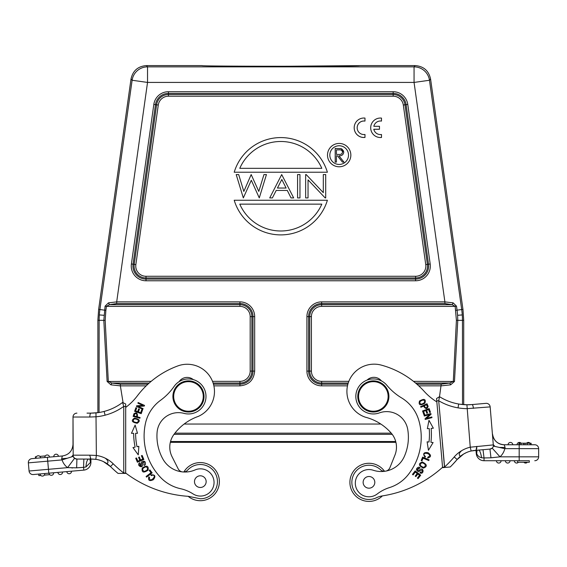 <?xml version="1.0" encoding="UTF-8"?>
<svg xmlns="http://www.w3.org/2000/svg" width="567" height="567" viewBox="0 0 567 567"><rect width="100%" height="100%" fill="white"/><g stroke="black" fill="none" stroke-linecap="round" stroke-linejoin="round"><path stroke-width="0.85" d="M370.698 127.802A9.731 9.731 -0 0 0 379.833 137.512A9.731 9.731 -0 0 1 370.698 127.773L370.698 127.773A9.731 9.731 -0 0 1 381.492 118.099L381.492 121.076A6.797 6.797 -0 0 0 373.837 126.299A6.797 6.797 180 0 1 381.492 121.076L381.492 121.076M373.795 129.276L379.479 129.276L379.479 126.299L373.83 126.299M381.492 137.476L379.833 137.519L381.492 137.505L381.492 134.499A6.811 6.811 180 0 1 373.788 129.248L379.479 129.241M354.191 127.752L354.191 127.781A9.731 9.731 -0 0 0 363.327 137.498L364.985 137.455L364.985 134.485A6.797 6.797 180 0 1 357.16 127.773A6.797 6.797 180 0 1 363.667 120.984L364.985 121.055L364.985 118.085A9.731 9.731 -0 0 0 354.191 127.752A9.731 9.731 -0 0 0 363.327 137.462L364.985 137.427M357.16 127.788A6.797 6.797 -0 0 1 363.667 121.012L364.985 121.055M389.94 467.612A5.84 5.84 0 0 1 386.276 471.014A5.84 5.84 0 0 0 389.94 467.612L394.944 455.117A21.404 21.404 0 0 0 391.159 433.053A51.321 51.321 0 0 0 365.29 417.17A27.244 27.244 0 0 1 371.768 364.269A27.244 27.244 0 0 1 381.258 365.105A89.515 89.515 0 0 1 424.251 391.421A58.38 58.38 0 0 0 436.845 401.897L442.565 467.279A116.759 116.759 0 0 1 382.158 495.941A19.462 19.462 0 0 0 376.531 497.713A17.123 17.123 0 0 1 352.483 486.947A17.123 17.123 0 0 1 380.57 469.745A5.84 5.84 0 0 0 384.738 471.283M460.985 455.84L461.042 455.79A26.075 26.075 0 0 1 461.155 455.712L463.459 454.132A26.075 26.075 0 0 0 457.158 459.504L463.686 453.997L457.158 459.504A121.82 121.82 0 0 1 450.241 466.974L442.593 467.647L442.558 467.258L444.5 467.088L442.331 442.331M442.543 467.265L442.593 467.64L444.648 467.463L438.695 400.749M517.636 460.723L517.636 462.275L529.309 462.275L529.309 460.723L519.188 460.723L529.309 460.723M530.733 444.762L531.116 444.762L531.116 443.21L518.947 443.21L518.947 444.762L518.947 443.21L518.947 444.762L518.947 443.21L519.478 443.21L519.485 444.762M481.865 449.808L483.02 449.709L484.034 457.959L481.603 457.753L484.034 457.966L484.034 460.723L519.188 460.723L519.188 456.832L499.988 456.832A15.564 15.564 0 0 0 504.793 448.653L505.119 447.462L504.176 444.762L534.759 444.762A3.891 3.891 0 0 1 538.65 448.653A3.891 3.891 0 0 0 534.759 444.762A3.891 3.891 0 0 1 538.65 448.653L519.188 448.653L519.188 456.832L538.65 456.832L538.65 448.653L538.65 456.832A3.891 3.891 0 0 1 534.759 460.723M452.693 464.465L457.158 459.504L454.195 456.981A117.922 117.922 0 0 1 444.5 467.088M498.754 463.055A2.332 2.332 0 0 1 496.423 460.723A2.332 2.332 0 0 0 498.754 463.055A2.332 2.332 -90 0 0 501.093 460.723A2.332 2.332 -90 0 1 498.754 463.055M507.706 463.055A2.332 2.332 0 0 0 510.045 460.723A2.332 2.332 -90 0 1 507.706 463.055A2.332 2.332 0 0 1 505.374 460.723A2.332 2.332 0 0 0 507.706 463.055A2.332 2.332 -90 0 0 510.045 460.723M516.657 463.055A2.332 2.332 0 0 0 518.401 462.275A2.332 2.332 -90 0 1 516.657 463.055A2.332 2.332 0 0 1 514.326 460.723A2.332 2.332 0 0 0 516.657 463.055A2.332 2.332 -90 0 0 518.401 462.275M525.609 463.055A2.332 2.332 0 0 1 523.873 462.275A2.332 2.332 0 0 0 525.609 463.055A2.332 2.332 -90 0 0 527.353 462.275A2.332 2.332 -90 0 1 525.609 463.055M458.342 458.2A26.075 26.075 0 0 1 458.427 458.115A26.075 26.075 0 0 0 458.342 458.2L457.158 459.504M459.568 457.023A26.075 26.075 0 0 1 459.702 456.903A26.075 26.075 0 0 0 459.568 457.023L458.434 458.115M462.36 454.84A26.075 26.075 0 0 1 462.502 454.741A26.075 26.075 0 0 0 462.36 454.84L461.169 455.698M466.705 452.452L466.457 452.565A26.231 26.231 0 0 1 466.506 452.537L466.705 452.452A26.231 26.231 0 0 1 470.334 451.19L470.674 451.098M475.77 450.333L472.892 450.637M466.343 452.608L464.961 453.281M527.19 444.762L527.19 443.21M520.995 443.21L520.995 444.762M523.561 443.21L523.561 444.762M525.028 443.21L525.028 444.762M528.621 444.762L529.287 444.762M528.338 442.43A2.332 2.332 0 0 1 530.074 443.21A2.332 2.332 -90 0 0 528.338 442.43A2.332 2.332 0 0 0 526.594 443.21A2.332 2.332 90 0 1 528.338 442.43M519.386 442.43A2.332 2.332 0 0 1 521.123 443.21A2.332 2.332 -90 0 0 519.386 442.43A2.332 2.332 0 0 0 517.047 444.762A2.332 2.332 90 0 1 519.386 442.43M510.435 442.43A2.332 2.332 0 0 0 508.096 444.762A2.332 2.332 90 0 1 510.435 442.43A2.332 2.332 0 0 1 512.766 444.762M508.096 444.762L509.265 444.762M491.391 448.681A3.891 3.891 0 0 0 492.206 448.128L499.988 456.832L490.965 457.803L489.952 449.099L492.206 448.128L489.952 449.099L476.011 450.318M484.034 457.959L490.965 457.803M476.563 450.276L476.372 451.849L476.117 450.311M484.034 460.723A7.782 7.782 0 0 1 476.28 453.614L475.989 450.326L476.28 453.614L476.698 453.579L476.365 451.849M479.569 450.007L478.562 450.099C479.732 450.297 480.738 452.849 481.603 457.739C479.207 457.193 477.577 455.811 476.698 453.579L477.031 450.233M469.979 404.71L469.285 404.739M468.058 404.767L463.714 404.632A51.753 51.753 0 0 0 466.272 404.753L466.492 404.76A51.753 51.753 0 0 0 466.917 404.767L459.986 404.221M519.188 444.762L519.188 448.653L504.793 448.653L499.492 447.455L505.119 447.462L504.176 444.762C497.557 444.202 493.68 440.651 492.546 434.109A11.673 11.673 0 0 0 504.176 444.762M485.947 403.35A3.891 3.891 0 0 1 490.164 406.886A3.891 3.891 0 0 0 485.947 403.35L471.992 404.576A3.891 1.091 85 0 1 473.417 408.353A3.891 1.091 85 0 0 472.963 405.958M476.691 449.085L476.84 446.364M490.15 449.078A3.891 3.891 0 0 0 491.008 448.858M438.695 400.741L436.753 400.912L436.547 398.502L439.517 396.687L438.709 400.749A56.431 56.431 0 0 0 458.037 407.857A55.651 55.651 0 0 0 466.875 408.658L490.164 406.886L493.403 446.08A3.891 3.891 0 0 0 493.488 444.882L495.012 446.449L493.403 446.08A3.891 3.891 0 0 1 492.206 448.128A3.891 3.891 0 0 0 493.099 446.952M495.012 446.449L499.492 447.455M476.372 451.849L476.705 453.579M492.581 434.563L492.546 434.102M424.272 405.766C425.37 408.134 426.384 408.41 427.334 406.589C426.384 408.41 425.37 408.134 424.272 405.766L426.554 404.746M426.54 404.732L427.348 406.617M425.399 464.784C424.981 467.832 423.28 468.03 420.303 465.365C420.764 462.275 422.465 462.084 425.399 464.784M423.478 399.948C425.647 401.734 424.825 403.18 421.005 404.271C418.829 402.428 419.651 400.989 423.478 399.948M475.933 450.326L473.346 450.567M469.611 451.396L469.249 451.502M478.562 450.099L471.134 450.992A26.231 26.231 0 0 0 463.686 453.997L463.274 454.245M458.037 407.857L458.689 404.016A52.54 52.54 0 0 1 439.517 396.68A52.54 52.54 0 0 0 458.689 404.016L459.043 404.08M459.809 404.2L460.602 404.314M468.569 404.76L469.207 404.739M469.263 404.739L471.942 404.576M471.992 404.576L466.917 404.767A51.753 51.753 0 0 1 458.689 404.016A51.753 51.753 0 0 0 466.917 404.767L470.249 447.2A30.122 30.122 0 0 0 461.694 450.652C456.527 455.11 461.425 456.364 459.986 456.442L463.686 453.997A26.231 26.231 0 0 1 471.134 450.992L470.249 447.2L493.488 444.882A3.891 3.891 0 0 1 489.952 449.099A3.891 3.891 0 0 0 493.488 444.882C493.467 447.257 492.284 448.667 489.952 449.099L484.197 449.603M475.997 450.326L476.84 446.342M374.631 411.174A14.792 14.792 0 0 1 358.613 397.736A14.792 14.792 0 0 1 372.051 381.711A14.792 14.792 0 0 1 388.076 395.156A14.792 14.792 0 0 1 374.631 411.174M374.702 411.954A15.564 15.564 0 0 1 357.834 397.8A15.564 15.564 0 0 1 371.987 380.939A15.564 15.564 0 0 1 388.849 395.086A15.564 15.564 0 0 1 374.702 411.954M368.465 476.528A5.84 5.84 0 0 1 374.787 481.837A5.84 5.84 0 0 1 369.486 488.159A5.84 5.84 0 0 1 363.156 482.85A5.84 5.84 0 0 1 368.465 476.528M428.113 406.312C427.185 409.296 425.654 409.225 423.521 406.107C425.654 409.225 427.185 409.296 428.113 406.312M427.001 403.739L428.142 406.369L427.001 403.739M421.798 473.084L419.941 472.85C424.407 475.309 424.031 465.209 418.836 470.617L417.135 469.533L417.461 470.433M417.156 469.54L419.736 468.172L417.815 468.392M427.794 457.208C434.18 454.231 421.472 450.999 424.442 455.606C421.472 450.999 434.18 454.231 427.794 457.208L427.752 458.008C431.381 456.967 431.437 455.181 427.922 452.643C423.584 452.175 422.613 453.699 425.009 457.208L425.477 456.534L424.399 455.535L425.477 456.527M432.373 428.291L431.161 428.39A67.523 67.523 0 0 1 430.92 442.274L433.096 442.536L428.454 450.262L427.121 441.813L428.985 442.04A65.581 65.581 0 0 0 429.219 428.56L428.177 428.645M382.378 495.905A19.072 19.072 0 0 1 349.974 484.005A19.072 19.072 0 0 1 384.511 471.283M450.241 466.974A121.82 121.82 0 0 0 452.48 464.692A121.82 121.82 0 0 1 450.241 466.974M424.293 416.05L424.109 415.391L430.863 413.534L431.062 414.243L426.497 418.411L431.806 416.951L431.983 417.61L425.229 419.467L425.037 418.765L429.602 414.59L424.293 416.05M415.15 470.922L412.45 474.43L413.102 474.933L415.327 472.049L417.22 473.502L415.214 476.103L415.866 476.606L417.865 473.998L419.566 475.309L417.432 478.087L418.085 478.591L420.7 475.189L415.15 470.922M427.022 403.761L420.629 406.624L420.92 407.269L423.521 406.107M420.069 467.52L418.829 467.109C415.894 468.342 415.696 469.866 418.255 471.673L422.061 469.972C422.862 471.461 422.273 472.198 420.296 472.176L419.941 472.85M423.329 468.122C427.561 466.528 427.242 464.479 422.358 461.985C418.17 463.558 418.496 465.606 423.329 468.122M427.348 428.716L428.978 420.324L433.344 428.205L431.161 428.39M422.628 457.108L421.189 460.532L421.947 460.851L423.088 458.157L428.78 460.56L429.084 459.837L422.628 457.108M422.543 410.969L423.896 414.725L424.676 414.449L423.556 411.351L425.803 410.543L426.809 413.329L427.582 413.052L426.575 410.267L428.595 409.537L429.666 412.514L430.445 412.23L429.127 408.587L422.543 410.969M424.931 403.18C426.093 399.062 424.293 398.339 419.509 401.025C418.354 405.1 420.161 405.823 424.931 403.18M377.253 493.956A13.622 13.622 0 0 1 355.353 484.261A13.622 13.622 0 0 1 373.221 470.241A25.295 25.295 0 0 0 404.314 456.499A47.323 47.323 0 0 0 407.744 429.502A21.404 21.404 0 0 0 379.323 412.904A17.513 17.513 0 0 1 355.885 397.843A17.513 17.513 0 0 1 386.8 385.234A58.38 58.38 0 0 0 401.514 397.864A38.917 38.917 0 0 1 418.701 420.019A60.166 60.166 0 0 1 408.197 474.692A38.917 38.917 0 0 1 389.373 487.634A38.917 38.917 0 0 0 377.253 493.956M436.753 400.912L442.558 467.258M381.421 380.904A9.731 9.731 0 0 0 367.09 380.088M395.915 442.331L170.32 442.331A21.404 21.404 0 0 0 172.077 456.775L178.144 468.789A5.84 5.84 0 0 0 182.092 471.857M73.186 456.357L73.008 417.028L73.008 444.833M82.591 459.064L76.906 459.064L76.651 467.825L67.579 467.64L48.45 469.313L47.394 457.293L62.356 455.981L61.647 458.753L67.267 458.256L71.591 456.882L73.008 455.173L89.728 455.173L90.911 459.064L90.911 462.367L90.911 459.064L95.809 459.305A26.231 26.231 0 0 1 103.492 461.651L110.48 466.57A121.82 121.82 0 0 0 112.301 468.328L113.818 469.738M71.584 456.874L73.2 456.357A3.891 3.891 0 0 0 74.575 458.285L76.906 459.064L91.011 459.057M125.683 473.41L125.697 406.426L123.748 406.426L123.748 473.02L125.697 473.02L125.683 473.41L123.634 473.41L123.741 473.02L123.634 473.41L118.021 473.41A121.82 121.82 0 0 1 115.59 471.326A121.82 121.82 0 0 0 118.021 473.41L123.634 473.41L118.021 473.41A121.82 121.82 0 0 1 110.48 466.57L103.492 461.651L107.432 463.806C105.873 463.785 110.82 462.459 105.186 458.143A30.122 30.122 0 0 0 96.362 455.45L89.728 455.173M110.707 466.797L110.48 466.57A121.82 121.82 0 0 0 112.301 468.328L112.266 468.299M83.866 459.064L85.022 459.064L83.866 459.064L83.569 467.378L83.866 459.064M85.971 466.953L83.569 467.378L85.971 466.953C86.184 462.87 86.971 460.241 88.332 459.064M92.223 459.036L96.624 459.433M97.361 459.575L97.737 459.653M91.535 413.137L92.045 413.13M87.02 413.137L90.911 413.137A3.891 1.091 -90 0 0 89.827 417.028L96.362 416.766A55.651 55.651 0 0 0 105.108 415.193L104.122 411.436A52.54 52.54 0 0 0 115.519 406.971A52.54 52.54 0 0 1 104.115 411.429L104.122 411.436A51.753 51.753 0 0 1 95.979 412.889L90.911 413.137L97.878 412.663L97.878 320.263L98.637 309.433L131.02 78.99L132.118 80.259L99.898 309.518L105.873 310.362L106.433 306.371L105.086 306.18L108.46 302.856L116.696 301.878L116.696 303.558L109.452 304.685L106.433 306.371L239.933 306.371L239.933 304.685A11.935 11.935 0 0 1 251.868 316.62L250.182 316.62L250.182 371.109A10.249 10.249 0 0 1 239.933 381.357L239.933 383.044L213.135 383.044M90.316 458.448L90.67 460.624L90.791 459.064M85.978 466.939L90.493 462.367L90.67 460.624M76.651 467.825L83.569 467.371L83.81 470.121A7.782 7.782 135 0 0 90.911 462.367A7.782 7.782 0 0 1 83.81 470.121L33.276 474.544A3.891 3.891 0 0 1 29.066 471.007L28.35 462.863A3.891 3.891 0 0 1 31.887 458.646L35.53 458.327M90.911 459.064L81.676 459.064M53.631 472.765A2.332 2.332 -95 0 1 51.512 475.295A2.332 2.332 -95 0 0 53.631 472.765L33.276 474.544A3.891 3.891 0 0 1 29.066 471.007L48.45 469.313L48.79 473.19M62.554 471.985L57.898 472.389A2.332 2.332 0 0 0 60.428 474.515A2.332 2.332 0 0 0 62.554 471.985A2.332 2.332 -95 0 1 60.428 474.515A2.332 2.332 0 0 0 62.554 471.985A2.332 2.332 -95 0 1 60.428 474.515A2.332 2.332 0 0 1 57.898 472.389M71.768 467.938L72.647 467.952M62.356 455.981C68.898 454.847 72.448 450.971 73.008 444.351C72.448 450.971 68.898 454.847 62.356 455.981L61.633 458.802M61.647 458.746L62.072 459.908L67.275 458.256M73.008 455.166L73.008 455.173A3.891 3.891 0 0 0 76.906 459.064A3.891 3.891 0 0 1 73.008 455.173L73.164 456.265M122.578 402.45A52.54 52.54 0 0 1 115.519 406.971A52.54 52.54 0 0 0 122.578 402.45L125.697 404.002L125.697 406.426M122.578 402.442L123.734 406.426A56.431 56.431 0 0 1 105.108 415.193M183.644 471.992A5.84 5.84 0 0 0 187.67 470.093A17.123 17.123 0 0 1 217.445 481.638A17.123 17.123 0 0 1 200.321 498.762L188.372 496.331A116.759 116.759 0 0 1 125.697 473.041L125.697 407.411A58.38 58.38 0 0 0 137.327 395.879A89.515 89.515 0 0 1 177.868 365.913A27.244 27.244 0 0 1 213.879 385.836A27.244 27.244 0 0 1 198.308 416.391A51.321 51.321 0 0 0 173.92 434.471A21.404 21.404 0 0 0 172.077 456.775M76.906 413.137A3.891 3.891 0 0 0 73.008 417.028A3.891 3.891 0 0 1 76.906 413.137A3.891 3.891 0 0 0 73.008 417.028L89.827 417.028M113.379 469.341L112.493 468.512M90.975 459.064L95.752 459.298M98.247 459.773L100.614 460.461M106.171 463.14L103.924 461.864A26.075 26.075 0 0 1 110.48 466.57A26.075 26.075 0 0 0 103.931 461.864L104.314 462.062M92.924 413.102L93.619 413.067M94.838 412.989L99.579 412.407M100.118 412.315L102.436 411.84M83.81 470.121A7.782 7.782 135 0 0 90.911 462.367L90.493 462.367L89.855 459.064M193.283 379.607A9.731 9.731 0 0 0 179.08 381.669M183.956 413.364A17.513 17.513 0 0 0 205.991 396.319A17.513 17.513 0 0 1 183.956 413.364A21.404 21.404 0 0 0 157.087 432.373A47.323 47.323 0 0 0 162.857 458.972A25.295 25.295 0 0 0 195.027 469.951A13.622 13.622 0 0 1 214.05 482.354A13.622 13.622 0 0 1 193.078 493.921A38.917 38.917 0 0 0 180.455 488.683A38.917 38.917 0 0 1 160.574 477.428A60.166 60.166 0 0 1 145.35 423.882A38.917 38.917 0 0 1 160.539 400.309A58.38 58.38 0 0 0 174.097 386.446A17.513 17.513 0 0 1 205.991 396.319M146.584 477.109L152.147 472.857L149.894 469.908L149.241 470.412L151.02 472.736L146.109 476.493L146.584 477.109M137.398 462.225L143.862 459.518L142.147 455.436L141.389 455.755L142.799 459.114L140.595 460.035L139.326 457.009L138.568 457.328L139.836 460.354L137.859 461.184L136.505 457.952L135.74 458.271L137.398 462.225M136.427 406.397L142.813 409.275L143.097 408.651L138.072 406.39L144.252 406.085L144.55 405.419L138.157 402.549L137.88 403.165L142.898 405.426L136.725 405.731L136.427 406.397M137.2 423.28C140.694 420.877 139.758 419.169 134.4 418.163C130.878 420.594 131.813 422.302 137.2 423.28M132.969 447.569L138.263 454.862L138.858 446.328L137.023 446.718A65.581 65.581 0 0 1 135.612 433.301L137.49 433.301L135.137 425.08L131.473 433.308L133.663 433.308A67.523 67.523 0 0 0 135.116 447.115L132.969 447.569M134.613 411.316L141.204 413.683L142.558 409.92L141.778 409.643L140.666 412.741L138.419 411.933L139.425 409.14L138.653 408.864L137.646 411.656L135.626 410.933L136.697 407.949L135.917 407.673L134.613 411.316M133.16 416.384L139.907 418.248L140.099 417.567L137.349 416.809C137.696 413.045 136.562 412.018 133.947 413.719C136.562 412.018 137.696 413.045 137.349 416.809M133.961 413.662L133.16 416.412M148.051 470.206C148.76 465.791 146.818 465.053 142.239 468.009C141.53 472.481 143.465 473.211 148.051 470.206M149.504 477.294C148.93 484.317 158.03 474.884 152.558 475.174C158.03 474.884 148.93 484.317 149.504 477.294L148.83 476.861C147.937 480.532 149.461 481.461 153.409 479.668C155.96 476.131 155.124 474.536 150.893 474.87L151.24 475.614L152.643 475.174L151.247 475.621M143.975 464.869L144.068 461.949L143.975 464.869L144.379 465.479L145.343 464.6C145.733 461.439 144.507 460.517 141.665 461.836L141.261 465.989C139.567 465.946 139.227 465.068 140.219 463.359L139.808 462.729C135.463 465.387 144.422 470.057 142.296 462.87L144.082 461.928M200.314 487.478A5.84 5.84 0 0 1 194.481 481.638A5.84 5.84 0 0 1 200.314 475.798A5.84 5.84 0 0 1 206.154 481.638A5.84 5.84 0 0 1 200.314 487.478M204.042 396.446A15.564 15.564 0 0 1 188.478 412.011A15.564 15.564 0 0 1 172.907 396.446A15.564 15.564 0 0 1 188.478 380.875A15.564 15.564 0 0 1 204.042 396.446M173.686 396.446A14.792 14.792 0 0 1 188.478 381.655A14.792 14.792 0 0 1 203.269 396.446A14.792 14.792 0 0 1 188.478 411.231A14.792 14.792 0 0 1 173.686 396.446M138.121 419.821C138.624 422.628 137.072 423.216 133.465 421.579C132.926 418.822 134.478 418.233 138.121 419.821M133.663 433.308L132.48 433.308M137.49 433.301L136.682 433.301M136.555 416.589C137.221 414.066 136.612 413.208 134.719 414.009C136.612 413.208 137.221 414.066 136.555 416.589L134.145 415.923L134.726 413.974M146.13 466.747C148.589 468.675 147.916 470.249 144.11 471.461C141.672 469.589 142.345 468.016 146.13 466.747M145.343 464.6L144.379 465.479L143.99 464.89M140.219 463.359L140.659 466.095M183.878 471.971A19.072 19.072 0 0 1 219.386 481.638A19.072 19.072 0 0 1 188.145 496.316M74.575 458.285A3.891 3.891 0 0 1 73.2 456.357A3.891 3.891 0 0 0 74.575 458.285A3.891 3.891 0 0 1 73.2 456.357L74.575 458.285L67.579 467.64A15.564 15.564 0 0 1 62.072 459.908L28.35 462.863A3.891 3.891 0 0 1 31.887 458.646A3.891 3.891 0 0 0 28.35 462.863M47.734 461.169L47.394 457.293L31.887 458.646M53.794 456.733L58.444 456.322A2.332 2.332 -95 0 0 55.913 454.202A2.332 2.332 0 0 0 53.794 456.733A2.332 2.332 85 0 1 55.913 454.202A2.332 2.332 0 0 1 58.444 456.322A2.332 2.332 0 0 0 55.913 454.202A2.332 2.332 85 0 0 53.794 456.733M36.416 456.69L35.629 456.761L35.962 458.292A2.332 2.332 85 0 1 38.081 455.762A2.332 2.332 0 0 1 40.611 457.888A2.332 2.332 -95 0 0 38.081 455.762A2.332 2.332 0 0 0 35.962 458.292L49.527 457.108A2.332 2.332 0 0 0 46.997 454.982A2.332 2.332 0 0 1 49.527 457.108M37.337 458.171L37.876 458.122M35.912 458.299L35.508 458.334L35.912 458.299M44.878 457.512A2.332 2.332 85 0 1 46.997 454.982A2.332 2.332 85 0 0 44.878 457.512M45.332 455.911L39.881 456.385M35.764 458.306L35.381 456.782L35.771 456.747L35.395 456.782M44.042 456.024L42.858 456.123M35.374 456.782L35.515 458.334L35.367 456.782M42.596 476.074A2.332 2.332 0 0 1 40.066 473.948A2.332 2.332 85 0 0 42.596 476.074A2.332 2.332 0 0 0 44.715 473.544A2.332 2.332 -95 0 1 42.596 476.074A2.332 2.332 0 0 0 44.715 473.544A2.332 2.332 -95 0 1 42.596 476.074A2.332 2.332 0 0 1 40.066 473.948A2.332 2.332 85 0 0 42.596 476.074M51.512 475.295A2.332 2.332 0 0 1 48.982 473.169A2.332 2.332 0 0 0 51.512 475.295M69.344 473.736A2.332 2.332 0 0 1 66.814 471.609A2.332 2.332 0 0 0 69.344 473.736A2.332 2.332 -95 0 0 71.47 471.205A2.332 2.332 -95 0 1 69.344 473.736M38.705 474.069L38.84 475.621L40.789 475.451M44.261 475.146L49.712 474.671M184.14 424.038L380.811 424.038M439.51 396.694L441.225 384.164L449.801 383.044L453.295 381.357L456.414 320.355L455.159 306.371L452.14 304.685L453.132 302.856L456.506 306.18L455.159 306.371L321.659 306.371L321.659 304.685L452.14 304.685L444.897 303.558L444.897 301.878L453.132 302.856M457.604 315.295L457.066 310.17L461.694 309.518A77.835 77.835 86 0 1 462.261 314.926L457.604 315.295L457.782 320.355L454.479 381.471L450.652 384.83L449.801 383.044L415.561 383.044M149.206 383.044L111.791 383.044L120.367 384.164L120.367 385.865L110.941 384.83L111.791 383.044L108.304 381.357L105.178 320.355L105.873 310.362M97.878 320.263L103.818 320.355L105.086 306.18M462.963 309.433L461.694 309.518L429.474 80.259A15.564 15.564 -139 0 0 414.059 66.856L147.533 66.856A15.564 15.564 139 0 0 132.118 80.259L147.533 82.428L147.533 66.856L146.435 65.588L202.178 65.588C197.366 66.474 364.205 66.474 359.414 65.588L415.157 65.588C423.606 66.247 428.744 70.712 430.573 78.99L462.963 309.433L463.714 320.263L463.714 404.632M418.744 385.851L441.225 385.851L450.652 384.823M413.499 381.357L454.479 381.471M462.523 404.533L462.452 320.355L456.414 320.355M105.178 320.355L103.818 320.355L107.113 381.471L110.941 384.823M107.106 381.471L151.155 381.357M116.696 303.558L239.933 303.558L239.933 304.685L109.452 304.685L108.46 302.856M103.988 315.295L99.331 314.926A77.835 77.835 -86 0 0 99.14 320.355L99.055 412.493M239.926 385.865C248.899 384.965 253.818 380.046 254.675 371.109L252.988 371.109A13.062 13.062 0 0 1 239.933 384.164L239.933 383.044A11.935 11.935 0 0 0 251.868 371.109L252.988 371.109L252.988 316.62L251.868 316.62L251.868 371.109L250.182 371.109M146.173 385.865L120.367 385.865L123.089 402.712M146.435 65.588C137.987 66.247 132.848 70.712 131.02 78.99M285.066 66.275L359.35 65.616M338.924 154.422C340.916 154.671 342.121 153.898 342.539 152.112C342.114 150.361 340.93 149.61 338.981 149.865L336.429 149.865L336.429 154.408L338.924 154.422M343.765 152.112C343.354 154.748 341.745 155.982 338.931 155.805L343.935 162.091L342.425 162.091L337.422 155.805L336.429 155.805L336.429 162.091L335.203 162.091L335.203 148.469L341.022 148.639M341.192 148.703L343.758 152.112M341.795 148.93L343.63 151.127M340.065 148.533L340.654 148.597M286.101 188.038L277.44 188.038L281.82 179.484L286.101 188.038M239.777 204.141L321.815 204.141A44.758 44.758 0 0 1 239.777 204.141M348.514 155.103A9.341 9.341 0 0 1 339.172 164.444A9.341 9.341 0 0 1 329.838 155.103A9.341 9.341 0 0 1 339.172 145.762A9.341 9.341 0 0 1 348.514 155.103M238.686 174.565L236.198 174.565L243.321 197.918L251.316 180.249L259.275 197.918L266.433 174.565L263.967 174.565L258.8 191.426L251.174 174.565L243.831 191.44L238.686 174.565M293.678 197.918L281.7 174.565L269.722 197.918L272.373 197.918L276.207 190.434L287.292 190.434L291.034 197.918L293.678 197.918M305.648 174.565L305.648 197.918L308.044 197.918L308.044 179.881L325.16 197.918L325.706 197.918L325.706 174.565L323.31 174.565L323.31 192.652L306.159 174.565L305.648 174.565M299.964 174.565L297.569 174.565L297.569 197.918L299.964 197.918L299.964 174.565M234.206 200.25L327.386 200.25A48.649 48.649 0 0 1 234.206 200.25M350.853 155.103A11.673 11.673 0 0 0 339.172 143.43A11.673 11.673 0 0 0 327.499 155.103A11.673 11.673 0 0 0 339.172 166.783A11.673 11.673 0 0 0 350.853 155.103M234.206 172.226A48.649 48.649 0 0 1 327.386 172.226L234.206 172.226M321.815 168.335A44.758 44.758 0 0 0 239.777 168.335L321.815 168.335M459.717 456.896L461.042 455.797A26.075 26.075 0 0 1 461.155 455.712M530.025 444.762L530.025 443.21M461.694 450.652A29.966 29.966 0 0 0 454.195 456.981M95.979 412.889L96.362 455.45L95.809 459.305M123.748 473.02A117.922 117.922 0 0 1 113.209 463.799A29.966 29.966 0 0 0 105.186 458.143M109.183 465.379L110.48 466.57L113.209 463.799M115.59 471.326A121.82 121.82 0 0 0 118.021 473.41M29.066 471.007A3.891 3.891 0 0 0 33.276 474.544M35.962 458.292A2.332 2.332 85 0 1 38.081 455.762A2.332 2.332 0 0 1 40.611 457.888M395.716 441.523L170.525 441.523M174.005 434.35L392.215 434.35M391.244 433.153L174.919 433.153M239.933 306.371A10.249 10.249 0 0 1 250.182 316.62M311.411 316.62L311.411 371.109A10.249 10.249 0 0 0 321.659 381.357L321.659 383.044A11.935 11.935 0 0 1 309.724 371.109L309.724 316.62L311.411 316.62A10.249 10.249 0 0 1 321.659 306.371M348.223 383.044L321.659 383.044L321.659 384.164A13.062 13.062 0 0 1 308.604 371.109L308.604 316.62L309.724 316.62A11.935 11.935 0 0 1 321.659 304.685L321.659 303.558L444.897 303.558M415.157 65.588L414.059 66.856L414.059 82.428L444.897 301.878L321.659 301.878A14.742 14.742 0 0 0 306.917 316.62L306.917 371.109L311.411 371.109M321.659 381.357L348.825 381.357M455.719 310.362L457.066 310.17L456.506 306.18M212.519 381.357L239.933 381.357M393.165 96.206L393.165 94.519A11.935 11.935 0 0 1 404.987 104.796L403.314 105.03L425.746 264.598A10.249 10.249 0 0 1 415.59 276.278L146.002 276.278L146.002 277.965A11.935 11.935 0 0 1 134.181 264.364L135.853 264.598L158.278 105.03L156.605 104.796A11.935 11.935 0 0 1 168.427 94.519L168.427 96.206L393.165 96.206A10.249 10.249 0 0 1 403.314 105.03M425.746 264.598L428.524 264.208A13.062 13.062 0 0 1 415.59 279.084L415.59 277.965L146.002 277.965L146.002 279.084A13.062 13.062 0 0 1 133.068 264.208L131.402 263.974L153.827 104.406L155.493 104.64L133.068 264.208L134.181 264.364L156.605 104.796L155.493 104.64A13.062 13.062 0 0 1 168.427 93.399L168.427 94.519L393.165 94.519L393.165 93.399A13.062 13.062 0 0 1 406.1 104.64L404.987 104.796L427.412 264.364A11.935 11.935 0 0 1 415.59 277.965L415.59 276.278M158.278 105.03A10.249 10.249 0 0 1 168.427 96.206M146.002 276.278A10.249 10.249 0 0 1 135.853 264.598M254.675 316.62A14.742 14.742 0 0 0 239.933 301.878L239.933 303.558A13.062 13.062 0 0 1 252.988 316.62L254.675 316.62L254.675 371.109M306.917 316.62L308.604 316.62A13.062 13.062 0 0 1 321.659 303.558L321.659 301.878M441.225 384.164L416.873 384.164M347.89 384.164L321.659 384.164L321.659 385.851A14.742 14.742 0 0 1 306.917 371.109M462.261 314.926A77.835 77.835 86 0 1 462.452 320.355L463.714 320.263M213.887 385.865L239.933 385.865L239.933 384.164L213.475 384.164M147.966 384.164L120.367 384.164M168.427 93.399L393.165 93.399L393.165 91.712L168.427 91.712L168.427 93.399M146.002 280.771L415.59 280.771L415.59 279.084L146.002 279.084L146.002 280.771A14.742 14.742 0 0 1 131.402 263.974M430.19 263.974L428.524 264.208L406.1 104.64L407.765 104.406L430.19 263.974A14.742 14.742 0 0 1 415.59 280.771M99.331 314.926A77.835 77.835 -86 0 1 99.898 309.518L98.637 309.433M239.933 301.878L116.696 301.878L147.533 82.428L414.059 82.428L429.474 80.259L430.573 78.99M321.659 385.851L347.479 385.851M153.827 104.406A14.742 14.742 0 0 1 168.427 91.712M393.165 91.712A14.742 14.742 0 0 1 407.765 104.406M481.454 449.844L482.141 449.787L481.454 449.844M531.116 443.21L531.116 444.762M454.039 463.026L455.492 461.418L454.039 463.026M471.212 450.971L470.61 451.119M465.748 452.884L464.954 453.288M460.007 456.641L460.68 456.081M473.346 450.574L470.546 451.134M466.457 452.565L463.693 453.997M468.732 404.753L467.789 404.767M463.459 454.132L462.544 454.72M85.433 459.064L84.738 459.064M109.091 465.301L107.865 464.309M107.709 464.196L106.277 463.204M76.906 459.064L75.184 458.66"/></g></svg>
